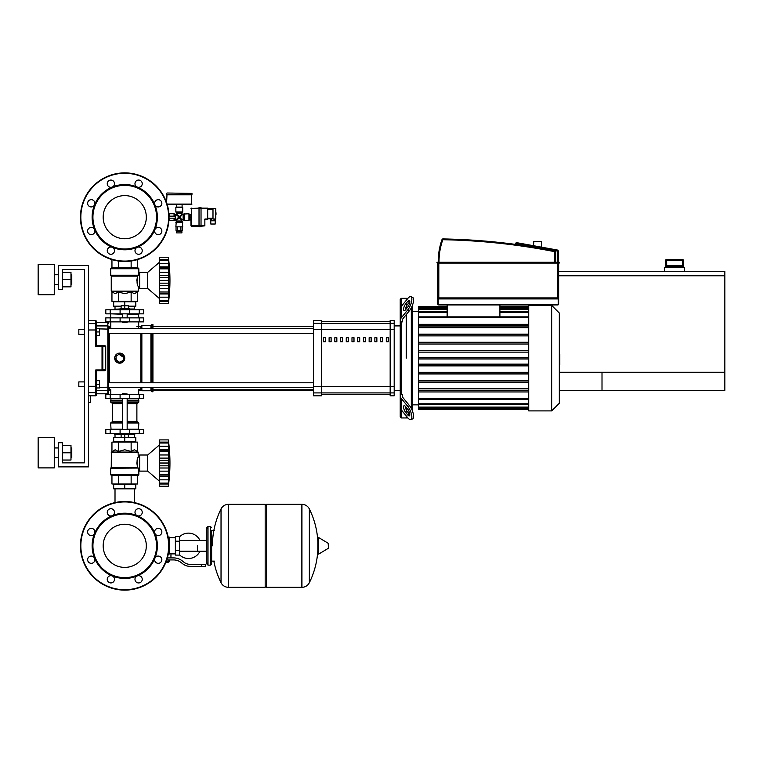 <?xml version="1.0" encoding="UTF-8"?>
<svg xmlns="http://www.w3.org/2000/svg" width="763" height="763" viewBox="0 0 763 763"><rect width="100%" height="100%" fill="white"/><g stroke="black" fill="none" stroke-linecap="round" stroke-linejoin="round"><path stroke-width="1.14" d="M88.498 402.444L90.511 402.444L90.511 395.797M108.632 390.36L110.788 390.36M138.694 390.36L141.46 390.36M152.934 390.36L313.479 390.36M559.317 390.36L602.007 390.36L602.007 372.239L559.317 372.239L724.85 372.239L724.85 390.36L559.317 390.36M558.64 275.376L724.85 275.376L724.85 271.552L558.64 271.552M559.317 372.239L724.85 372.239L724.85 275.777L558.64 275.777M665.441 267.517L665.441 260.669L665.46 266.316L666.404 265.505L682.608 265.505L683.553 266.316L683.572 260.669L683.572 267.517M683.572 260.669L682.351 259.468L682.351 265.505L666.662 265.505L666.662 259.468A1.211 1.211 90 0 0 665.46 260.669L683.553 260.669A1.211 1.211 -90 0 0 682.351 259.468L666.662 259.468L665.441 260.669M684.573 271.552L684.573 267.517L664.439 267.517L664.439 271.552M115.013 488.835L115.013 502.598M134.469 488.835L134.469 502.598M78.827 334.375L78.827 329.54L78.827 334.375L84.464 334.375L84.464 381.901L84.464 334.375M99.572 331.962L99.572 328.338L96.548 328.338L96.548 335.586L99.572 335.586L99.572 331.962L96.548 331.962M84.464 381.901L78.827 381.901L78.827 386.736L84.464 386.736L84.464 462.855L84.464 269.53L62.318 269.53L62.318 289.673L58.284 289.673L58.284 265.505L88.498 265.505L88.498 466.88L58.284 466.88L58.284 442.721L62.318 442.721L62.318 462.855L84.464 462.855L84.464 386.736M78.827 386.736L78.827 381.901M99.572 384.323L99.572 387.947L96.548 387.947L96.548 384.323L99.572 384.323L99.572 380.699L96.548 380.699L96.548 370.694L102.032 370.694A0.801 0.792 -90 0 0 102.814 369.883L102.032 369.95L102.032 370.694L104.912 370.694L102.032 370.694M216.015 213.754L216.015 212.782L216.015 213.754M169.033 218.18L175.261 218.18L175.261 216.167L169.033 216.167M166.601 193.411L166.601 194.422L191.971 194.422L191.971 193.411L167.002 193.01L191.971 193.411M189.758 219.878L189.758 214.479M190.96 217.178L190.96 219.992L189.758 219.992L189.758 214.355L190.96 214.355L190.96 217.178L189.758 217.178M212.991 224.026L215.214 224.026L215.214 220.803L210.779 220.803L210.779 224.026L212.991 224.026M215.214 219.391L215.214 220.803M210.779 218.79L210.779 220.803M207.679 218.79L212.991 218.79M212.991 218.991L215.815 218.991L215.815 208.518L215.414 219.391L212.991 218.991L212.991 208.518L215.815 208.518L212.991 208.518M207.679 208.719L212.991 208.719M207.679 218.991L205.266 218.991L204.856 219.792L207.679 219.391L207.679 208.118L201.031 208.118M199.019 208.118L190.96 208.518L199.019 208.518L199.019 226.745L201.031 226.745L201.031 225.838L204.856 225.838L204.856 219.792L204.856 225.838L201.031 226.239M190.96 214.355L190.96 225.838L201.031 225.838L201.031 208.518L199.019 208.518L199.019 207.612L201.031 207.612L201.031 208.518L207.679 208.518M191.37 226.239L199.019 226.239M191.37 208.118L191.37 225.838L190.96 219.992M181.298 230.464L181.298 231.275L177.274 231.275L177.274 230.464M181.899 231.675L181.899 232.887L176.663 232.887L176.663 231.675L181.899 231.675M180.917 227.24L180.917 230.464L176.034 230.464L176.034 227.24M177.655 227.24L177.655 230.464M182.538 227.24L182.538 230.464L180.917 230.464M169.615 216.167L169.615 213.754L168.966 214.479M169.214 218.18L168.966 219.878M182.71 207.507L182.71 211.942L175.862 211.942L175.862 207.507L182.71 207.507L182.099 207.107L182.099 204.484M182.309 207.107L176.263 207.107L176.463 204.484M191.57 194.422L191.57 204.484L167.192 204.484M166.601 202.653L167.002 194.422M191.971 194.823L166.601 194.823M183.13 214.556L183.13 219.792L184.522 220.602L188.947 220.602L188.947 213.754L181.899 214.155L180.02 217.178L182.309 214.556M169.615 218.18L169.615 220.602L174.05 220.602L176.263 219.792L176.263 221.718L182.309 221.718L181.899 221.012L176.663 221.012M169.615 213.754L174.05 213.754L174.05 216.167M176.263 221.718L175.862 226.84L182.71 226.84L182.309 221.718M175.862 226.84L182.71 226.84M183.13 219.792L179.286 217.913L181.899 220.192L181.899 221.012M175.442 219.792L175.442 214.556L179.286 216.434L176.663 214.155L176.263 214.556M177.827 215.91L178.552 217.178L179.286 217.178L177.932 218.533L178.552 217.178L176.263 219.792M176.663 213.335L181.899 213.335L182.309 212.639L176.263 212.639L176.663 214.155M181.899 213.335L181.899 214.155M180.545 215.719L179.286 216.434L179.286 217.178L177.932 215.824M180.745 218.437L180.02 217.178L179.286 217.178L180.64 215.824M176.663 220.192L179.286 217.913L179.286 217.178L180.64 218.533M169.214 214.155L169.214 216.167M84.464 329.54L84.464 269.53L62.318 269.53L84.464 269.53L62.318 269.53L84.464 269.53L84.464 329.54L84.464 269.53L84.464 329.54L78.827 329.54M442.969 238.924L442.95 239.725A636.895 636.895 0 0 1 554.415 251.618L554.567 250.827A637.706 637.706 0 0 0 442.969 238.924A1.011 1.011 0 0 0 441.996 239.592A66.028 66.028 0 0 0 438.22 262.272M554.415 262.272L554.567 250.827M554.606 251.628L555.416 251.819L554.606 250.836A1.011 1.011 0 0 1 555.416 251.819L554.606 251.628L554.606 250.836L555.416 251.819L554.606 250.836A1.011 1.011 0 0 1 555.416 251.819L554.606 250.836L555.416 251.819L554.606 251.628L554.606 250.836A1.011 1.011 0 0 1 555.416 251.819L554.606 250.836A1.011 1.011 0 0 1 555.416 251.819L554.606 251.628L554.606 250.836L555.416 251.819L554.606 250.836L555.416 251.819L554.606 251.628M516.789 244.561L515.464 244.379L516.789 244.561M555.416 262.272L555.397 251.609M557.639 304.962A1.011 1.011 0 0 0 558.64 303.96L558.64 263.073L559.451 262.873L559.25 262.272L437.209 262.272L437.209 263.073L559.25 263.073L437.819 263.073L437.819 303.96A1.011 1.011 0 0 0 438.82 304.962L557.639 304.962A1.011 1.011 0 0 0 558.64 303.96L558.239 303.96A0.601 0.601 0 0 1 557.639 304.561L557.639 304.962A1.011 1.011 0 0 0 558.64 303.96A1.011 1.011 0 0 1 557.639 304.962A1.011 1.011 0 0 0 558.64 303.96A1.011 1.011 0 0 1 557.639 304.962A1.011 1.011 0 0 0 558.64 303.96A1.011 1.011 0 0 1 557.639 304.962A1.011 1.011 0 0 0 558.64 303.96A1.011 1.011 0 0 1 557.639 304.962A1.011 1.011 0 0 0 558.64 303.96A1.011 1.011 0 0 1 557.639 304.962A1.011 1.011 0 0 0 558.64 303.96A1.011 1.011 0 0 1 557.639 304.962A1.011 1.011 0 0 0 558.64 303.96A1.011 1.011 0 0 1 557.639 304.962A1.011 1.011 0 0 0 558.64 303.96A1.011 1.011 0 0 1 557.639 304.962A1.011 1.011 0 0 0 558.64 303.96A1.011 1.011 0 0 1 557.639 304.962A1.011 1.011 0 0 0 558.64 303.96A1.011 1.011 0 0 1 557.639 304.962A1.011 1.011 0 0 0 558.64 303.96A1.011 1.011 0 0 1 557.639 304.962A1.011 1.011 0 0 0 558.64 303.96A1.011 1.011 0 0 1 557.639 304.962A1.011 1.011 0 0 0 558.64 303.96A1.011 1.011 0 0 1 557.639 304.962A1.011 1.011 0 0 0 558.64 303.96A1.011 1.011 0 0 1 557.639 304.962A1.011 1.011 0 0 0 558.64 303.96A1.011 1.011 0 0 1 557.639 304.962A1.011 1.011 0 0 0 558.64 303.96A1.011 1.011 0 0 1 557.639 304.962A1.011 1.011 0 0 0 558.64 303.96A1.011 1.011 0 0 1 557.639 304.962A1.011 1.011 0 0 0 558.64 303.96A1.011 1.011 0 0 1 557.639 304.962A1.011 1.011 0 0 0 558.64 303.96A1.011 1.011 0 0 1 557.639 304.962A1.011 1.011 0 0 0 558.64 303.96A1.011 1.011 0 0 1 557.639 304.962A1.011 1.011 0 0 0 558.64 303.96A1.011 1.011 0 0 1 557.639 304.962A1.011 1.011 0 0 0 558.64 303.96A1.011 1.011 0 0 1 557.639 304.962A1.011 1.011 0 0 0 558.64 303.96A1.011 1.011 0 0 1 557.639 304.962A1.011 1.011 0 0 0 558.64 303.96A1.011 1.011 0 0 1 557.639 304.962A1.011 1.011 0 0 0 558.64 303.96A1.011 1.011 0 0 1 557.639 304.962A1.011 1.011 0 0 0 558.64 303.96A1.011 1.011 0 0 1 557.639 304.962A1.011 1.011 0 0 0 558.64 303.96A1.011 1.011 0 0 1 557.639 304.962A1.011 1.011 0 0 0 558.64 303.96A1.011 1.011 0 0 1 557.639 304.962A1.011 1.011 0 0 0 558.64 303.96A1.011 1.011 0 0 1 557.639 304.962M438.82 298.924L438.82 297.913L437.819 297.913L437.819 263.073L437.209 263.073L437.819 263.073L437.819 297.913A1.011 1.011 0 0 0 438.82 298.924L557.639 298.924A1.011 1.011 0 0 0 558.64 297.913L557.639 297.913L557.639 298.924M558.087 298.81L558.64 297.913M559.451 262.472L559.25 263.073M558.239 262.272L558.239 251.027A1.011 1.011 0 0 0 557.41 250.035L516.828 242.691A1.011 1.011 0 0 0 515.693 243.387L515.387 244.37M515.693 243.387L516.656 243.683L516.828 242.691L523.876 243.969M550.314 248.757L557.41 250.035L557.228 251.027L558.239 251.027M533.471 241.728L541.53 241.728L533.871 241.327L533.471 245.705M541.53 241.728L541.53 247.164M197.531 545.822L197.531 551.239L197.531 545.822M179.41 554.701A12.685 12.685 0 0 0 199.944 551.239M199.944 540.404A12.685 12.685 0 0 0 179.41 536.942M175.376 553.881L170.95 553.881L170.95 557.906M175.376 541.196L175.376 555.092L179.41 555.092L179.41 536.561L175.376 536.561L175.376 541.196L179.41 541.196M175.376 537.772L169.739 537.772M169.739 553.347L170.95 553.881M168.528 561.73L165.933 562.14M165.771 562.541L168.528 562.14M168.079 559.918L168.079 561.73L169.243 561.73L169.243 559.918M166.096 561.73L168.079 561.73M201.556 566.365L205.581 566.365L205.581 564.353L201.556 564.353L201.556 566.365L190.14 566.365A12.084 12.084 0 0 1 182.595 563.714L181.165 562.569A12.084 12.084 0 0 0 173.611 559.918L166.744 559.918M167.364 557.906L173.611 557.906A14.096 14.096 0 0 1 182.414 560.996L183.854 562.15A10.072 10.072 0 0 0 190.14 564.353L201.556 564.353M168.356 553.623L169.739 553.995L169.739 537.162L168.194 537.162M175.376 550.457L179.41 550.457M210.416 565.154L210.416 526.489L208.003 526.489L208.003 565.154L210.416 565.154L211.628 563.952L211.628 530.523L214.441 530.523M301.843 587.31L301.843 504.343L301.948 587.31A8.259 8.259 0 0 0 309.349 582.703L309.349 508.95A8.259 8.259 0 0 0 301.948 504.343L266.401 504.343L266.401 587.31L301.843 587.31M317.856 545.822L317.856 537.953L318.619 537.524L318.619 554.129L317.856 553.7L317.856 545.822M328.424 545.822L328.424 547.958L328.424 545.822M221.032 508.95A8.259 8.259 0 0 1 228.433 504.343L265.19 504.343L265.19 587.31L228.538 587.31L228.538 504.343L228.433 587.31A8.259 8.259 0 0 1 221.032 582.703L221.032 508.95A83.367 83.367 0 0 0 212.429 545.822M211.628 563.952L211.628 530.523M124.741 524.257A21.564 21.564 0 0 1 146.315 545.822A21.564 21.564 0 0 1 124.741 567.395A21.564 21.564 0 0 1 103.177 545.822A21.564 21.564 0 0 1 124.741 524.257M124.741 590.123A44.302 44.302 0 0 1 80.439 545.822A44.302 44.302 0 0 1 124.741 501.52A44.302 44.302 0 0 1 169.043 545.822A44.302 44.302 0 0 1 124.741 590.123A44.302 44.302 0 0 1 80.439 545.822A44.302 44.302 0 0 1 124.741 501.52M112.256 515.683A32.628 32.628 0 0 1 137.226 515.683A3.624 3.624 0 0 1 136.052 509.77A3.624 3.624 0 0 1 141.174 509.77A3.624 3.624 0 0 1 137.226 515.683A32.628 32.628 0 0 1 154.879 533.337A3.624 3.624 0 0 1 158.227 528.33A3.624 3.624 0 0 1 161.861 531.954A3.624 3.624 0 0 1 154.879 533.337A32.628 32.628 0 0 1 154.879 558.306A3.624 3.624 0 0 1 160.793 557.133A3.624 3.624 0 0 1 160.793 562.255A3.624 3.624 0 0 1 154.879 558.306A32.628 32.628 0 0 1 137.226 575.96A3.624 3.624 0 0 1 142.242 579.317A3.624 3.624 0 0 1 138.618 582.942A3.624 3.624 0 0 1 137.226 575.96A32.628 32.628 0 0 1 94.602 533.337A32.628 32.628 0 0 1 112.256 515.683A3.624 3.624 0 0 1 107.249 512.335A3.624 3.624 0 0 1 110.873 508.711A3.624 3.624 0 0 1 112.256 515.683L112.256 515.683M124.741 577.639A31.817 31.817 0 0 1 92.924 545.822A31.817 31.817 0 0 1 124.741 514.004A31.817 31.817 0 0 1 156.558 545.822A31.817 31.817 0 0 1 124.741 577.639M113.429 581.873A3.624 3.624 0 0 1 108.308 581.873A3.624 3.624 0 0 1 112.256 575.96A3.624 3.624 0 0 1 113.429 581.873M91.255 563.323A3.624 3.624 0 0 1 87.631 559.699A3.624 3.624 0 0 1 94.602 558.306A3.624 3.624 0 0 1 91.255 563.323M88.689 534.52A3.624 3.624 0 0 1 88.689 529.388A3.624 3.624 0 0 1 94.602 533.337A3.624 3.624 0 0 1 88.689 534.52M124.741 195.605A21.564 21.564 0 0 0 103.177 217.178A21.564 21.564 0 0 0 124.741 238.743A21.564 21.564 0 0 0 146.315 217.178A21.564 21.564 0 0 0 124.741 195.605M169.043 217.178A44.302 44.302 0 0 0 124.741 172.877A44.302 44.302 0 0 0 80.439 217.178A44.302 44.302 0 0 0 124.741 261.48A44.302 44.302 0 0 0 169.043 217.178M137.226 247.317L137.226 247.317A32.628 32.628 0 0 0 124.741 184.551A32.628 32.628 0 0 0 112.256 187.04A3.624 3.624 0 0 0 113.429 181.127A3.624 3.624 0 0 0 108.308 181.127A3.624 3.624 0 0 0 112.256 187.04A3.624 3.624 0 0 1 112.256 187.04A32.628 32.628 0 0 0 94.602 204.694A3.624 3.624 0 0 0 91.255 199.677A3.624 3.624 0 0 0 87.631 203.301A3.624 3.624 0 0 0 94.602 204.694L94.602 204.694A32.628 32.628 0 0 0 94.602 229.663A3.624 3.624 0 0 0 88.689 228.48A3.624 3.624 0 0 0 88.689 233.612A3.624 3.624 0 0 0 94.602 229.663L94.602 229.663A32.628 32.628 0 0 0 112.256 247.317A3.624 3.624 0 0 0 107.249 250.665A3.624 3.624 0 0 0 110.873 254.289A3.624 3.624 0 0 0 112.256 247.317L112.256 247.317A32.628 32.628 0 0 0 137.226 247.317A3.624 3.624 0 0 0 136.052 253.23A3.624 3.624 0 0 0 141.174 253.23A3.624 3.624 0 0 0 137.226 247.317L137.226 247.317M124.741 248.996A31.817 31.817 0 0 0 156.558 217.178A31.817 31.817 0 0 0 124.741 185.361A31.817 31.817 0 0 0 92.924 217.178A31.817 31.817 0 0 0 124.741 248.996M154.879 229.663A3.624 3.624 0 0 0 158.227 234.67A3.624 3.624 0 0 0 161.861 231.046A3.624 3.624 0 0 0 154.879 229.663L154.879 229.663M154.879 204.694A3.624 3.624 0 0 0 160.793 205.867A3.624 3.624 0 0 0 160.793 200.745A3.624 3.624 0 0 0 154.879 204.694L154.879 204.694M137.226 187.04A3.624 3.624 0 0 0 142.242 183.683A3.624 3.624 0 0 0 138.618 180.058A3.624 3.624 0 0 0 137.226 187.04A3.624 3.624 0 0 1 137.226 187.03M143.673 398.42L105.809 398.42L105.809 394.385L143.673 394.385L143.673 398.42M139.286 317.866L105.809 317.866L105.809 321.891L143.673 321.891L143.673 317.866L139.286 317.866L139.286 321.891M122.328 393.985L127.163 393.985L122.729 393.584L122.328 394.385M119.905 433.661L119.905 434.662L129.576 434.662L129.576 433.661M124.741 434.662L124.741 437.685L121.117 437.685L121.117 434.662M121.117 437.285L113.668 437.285L113.668 441.71L124.741 441.71L124.741 437.685L128.365 437.685L128.365 434.662M159.686 444.734L147.698 455.006L159.686 444.734L147.698 455.006L139.648 455.006L139.648 471.114L147.698 471.114L159.686 481.386M168.337 463.017L159.686 463.017L159.686 458.105L168.852 458.105L168.337 463.017L168.852 468.005L168.337 483.132L168.823 481.51M168.337 451.448L159.686 451.448L159.686 449.531L168.852 449.531L168.518 460.585M159.686 458.105L159.686 451.515L168.337 451.515L168.356 452.211M168.814 444.581L168.337 442.988L168.613 450.189L159.686 450.189M159.686 449.531L159.686 443.017L168.337 443.017M168.613 443.522L168.337 442.988L159.686 442.988L159.686 439.898L168.337 439.898L168.842 444.629M168.823 444.085L168.718 443.065M168.594 441.93L168.499 441.214L168.594 441.93M159.686 446.279L168.613 446.279L168.613 450.189M159.686 454.967L168.613 454.967L168.785 456.398L168.375 452.774M168.785 466.594L168.613 465.821L168.785 466.594M168.785 469.712L168.823 469.045L168.785 469.712M168.785 478.124L168.613 479.832L168.852 476.589L168.613 479.832L159.686 479.832L159.686 476.589L168.852 476.589L168.823 477.466M159.686 439.898L168.337 439.898A167.259 167.259 0 0 1 168.337 486.212L159.686 486.212L168.337 486.212L168.852 481.539L168.337 486.212L168.852 481.539L168.613 484.019L159.686 484.019L159.686 483.132L168.337 483.132L168.613 482.597M159.686 486.212L159.686 484.019M168.337 483.093L159.686 483.093L159.686 479.832M159.686 475.931L168.613 475.931L168.852 476.589M159.686 476.589L159.686 474.672L168.337 474.672L168.613 475.931M159.686 463.017L168.337 463.093L168.356 463.837M168.337 474.605L159.686 474.672M159.686 474.605L159.686 468.005L168.852 468.005M159.686 468.005L159.686 463.093M147.698 455.006L147.698 471.114M113.668 488.835L135.814 488.835L135.814 484.4L113.668 484.4L113.668 488.835M124.741 488.835L124.741 484.4M134.469 437.285L134.469 434.462M115.013 437.285L115.013 434.462M129.576 434.462L134.612 434.462L134.813 433.661M119.905 434.462L114.879 434.462L114.669 433.661M134.813 434.261L129.576 434.261M119.905 434.261L114.669 434.261M128.365 437.285L135.814 437.285L135.814 441.71L124.741 441.71M139.286 429.626L105.809 429.626L105.809 433.661L143.673 433.661L143.673 429.626L139.286 429.626L139.286 433.661M138.036 475.54L111.455 475.54L110.645 474.739L138.837 474.739L138.036 475.54L138.837 474.739L138.036 475.54L138.837 474.739L138.837 469.102L139.648 469.102M139.648 457.018L138.237 457.018C136.949 458.582 136.72 462.016 137.54 467.318L136.806 462.836M138.837 469.102L137.54 467.318L111.255 467.318L111.369 452.068L138.113 452.068L138.237 457.018M138.361 468.053L110.645 468.263L110.645 474.739L111.455 475.54M137.531 451.477L138.237 452.354L111.255 452.354L115.146 449.769L118.351 451.477L124.741 449.769L131.141 451.477L134.336 449.769L137.531 451.477L137.531 442.111L131.141 442.111L131.141 451.477M111.131 467.605L138.275 467.977L110.645 468.263L111.255 467.318M111.951 451.477L111.951 442.111L131.141 442.111M118.351 442.111L118.351 451.477M137.531 475.54L137.531 484L111.951 484L111.951 475.54M131.141 475.54L131.141 484M118.351 475.54L118.351 484M138.437 429.626L138.837 422.988L127.163 422.988M111.045 429.626L110.645 422.988L111.455 422.177L122.328 422.177M127.163 403.656L136.882 403.656L136.882 421.376L137.693 422.177L127.163 422.177L138.036 422.177L138.837 422.988L138.036 422.177M122.328 421.376L112.6 421.376L112.6 403.656L111.799 402.845M122.328 402.845L111.455 402.845L110.645 402.044L111.045 398.42M127.163 402.044L138.837 402.044L138.437 398.42M138.837 398.82L127.163 398.82M122.328 398.82L110.645 398.82M138.837 400.432L127.163 400.432M122.328 400.432L110.645 400.432M138.637 400.632L127.163 400.632M122.328 400.632L110.845 400.632M138.837 400.833L127.163 400.833M122.328 400.833L110.645 400.833M138.036 402.845L138.837 402.044L138.036 402.845L138.837 402.044L138.036 402.845L127.163 402.845M138.837 429.226L127.163 429.226M122.328 429.226L110.645 429.226M168.375 461.749L168.356 462.283M168.461 453.842L168.518 454.347M159.686 471.152L168.613 471.152L168.413 472.802M168.375 473.346L168.356 473.909M168.613 446.279L168.852 449.531L168.613 446.279M168.785 443.618L168.613 442.092L159.686 442.092M168.613 454.967L168.413 453.308M159.686 460.299L168.613 460.299L168.852 458.105M124.741 322.701L122.328 322.291L127.163 322.291L124.741 322.701M119.905 309.807L119.905 308.805L129.576 308.805L129.576 309.807M124.741 308.805L124.741 305.782L121.117 305.782L121.117 308.805M128.365 306.182L135.814 306.182L135.814 301.757L124.741 301.757L124.741 305.782L128.365 305.782L128.365 308.805M159.686 298.734L147.698 288.462L139.648 288.462L139.648 272.353L147.698 272.353L147.698 288.462M159.686 262.081L147.698 272.353M168.785 287.06L168.823 286.392L168.785 287.06M168.785 295.472L168.337 303.569L168.852 298.886L168.337 303.569L159.686 303.569L159.686 300.479L168.337 300.479L168.613 299.945M168.814 298.886L168.823 299.382M168.337 300.441L159.686 300.441L159.686 293.936L168.852 293.936L168.823 294.823M168.337 292.019L168.852 293.936L168.613 293.278L159.686 293.412L159.686 292.019L168.337 292.019L159.686 291.952L159.686 285.362L168.852 285.362L168.337 291.952M159.686 293.278L159.686 293.936M168.337 280.374L159.686 280.374L159.686 275.453L168.852 275.453L168.337 280.374L168.852 285.362M159.686 285.362L159.686 280.441L168.337 280.441L168.356 281.185M168.814 261.928L168.337 260.336L168.852 266.878L168.337 268.795L159.686 268.795L159.686 266.878L168.852 266.878L168.518 277.932M159.686 275.453L159.686 268.862L168.337 268.862L168.356 269.558M168.852 266.878L168.613 267.536L159.686 267.536M159.686 266.878L159.686 260.374L168.337 260.374M168.613 260.87L168.337 260.336L159.686 260.336L159.686 257.245L168.337 257.245L168.842 261.986M159.686 259.449L168.613 259.449L168.852 261.928L168.718 260.412M168.594 259.277L168.499 258.562L168.594 259.277M168.823 266.001L168.718 264.666M159.686 272.315L168.613 272.315L168.785 273.755L168.375 270.121M159.686 257.245L168.337 257.245L159.686 257.245M159.686 303.569L168.337 303.569A167.259 167.259 0 0 0 168.337 257.245M134.469 306.182L134.469 309.005M115.013 306.182L115.013 309.005M129.576 309.005L134.612 309.005L134.813 309.807M119.905 309.206L114.669 309.206L119.905 309.005M129.576 309.206L134.813 309.206M114.669 309.206L114.669 309.807M121.117 306.182L113.668 306.182L113.668 301.757L124.741 301.757M139.286 313.841L143.673 313.841L143.673 309.807L105.809 309.807L105.809 313.841L139.286 313.841L139.286 309.807M124.741 267.918L138.036 267.918L138.837 268.729L110.645 268.729L111.455 267.918L124.741 267.918M139.648 286.449L138.237 286.449C136.949 284.885 136.72 281.452 137.54 276.149L138.837 274.365L138.837 268.729L138.036 267.918M139.648 274.365L138.837 274.365M138.275 275.491L110.769 275.491L110.645 268.729L111.455 267.918M137.531 291.981L138.113 291.399L111.369 291.399L115.146 293.698L118.351 291.981L124.741 293.698L131.141 291.981L134.336 293.698L137.531 291.981L137.531 301.347L131.141 301.347L131.141 291.981M136.806 280.631L137.54 276.149L111.255 276.149L111.255 291.113L138.237 291.113L138.237 286.449M131.141 301.347L111.951 301.347L111.951 291.981M118.351 301.347L118.351 291.981M131.141 267.918L131.141 261.013M137.531 267.918L137.531 259.592M111.951 267.918L111.951 259.592M118.351 267.918L118.351 261.013M138.437 313.841L138.837 317.866M111.045 313.841L122.328 314.242M127.163 314.242L138.837 314.242M110.645 314.242L110.645 317.866M159.686 297.179L168.613 297.179L168.852 293.936M159.686 288.5L168.613 288.5L168.413 290.159M168.375 290.693L168.356 291.256M168.375 279.096L168.356 279.63M168.461 271.189L168.518 271.695M168.785 299.849L168.613 301.375L159.686 301.375L168.613 301.375M168.785 265.343L168.613 263.636L159.686 263.636M159.686 277.646L168.613 277.646L168.852 275.453M168.613 272.315L168.413 270.665M559.317 353.965L559.804 353.965L559.804 362.311L559.317 362.311M559.804 361.309L559.317 361.309M559.804 362.311L559.804 365.21L559.317 365.21M559.804 365.21L559.317 365.382M406.269 358.143L406.269 314.575L406.269 358.143M406.269 308.872L406.269 306.468L406.269 308.872M407.909 298.333L406.269 298.333L406.269 300.336L406.269 298.333L401.233 298.333L401.233 306.497M401.233 321.929L400.232 322.644L400.232 320.651A8.059 5.694 0 0 1 401.309 317.799L401.309 306.411L407.824 298.428A8.059 2.852 112.2 0 1 410.875 296.664A8.059 2.852 112.2 0 1 411.486 302.005A8.059 2.852 112.2 0 1 407.824 309.816L409.569 310.531L403.322 318.181A8.059 5.694 180 0 0 402.244 321.032L402.244 321.929L401.233 321.929L401.233 394.347L402.244 394.347L402.244 395.253A8.059 5.694 0 0 0 403.322 398.095L409.569 405.754L407.824 406.46L401.309 398.477A8.059 5.694 180 0 1 400.232 395.635L400.232 416.941L401.233 417.952L406.269 417.952L406.269 415.949L406.269 417.952L407.909 417.952M401.309 306.411A8.059 5.694 180 0 0 400.232 309.253L400.232 395.635L400.232 393.632L401.233 394.347M401.233 409.779L401.233 417.952L400.232 416.941M406.269 409.807L406.269 407.404L406.269 409.807M400.232 393.632L400.232 407.022A8.059 5.694 0 0 0 401.309 409.874L407.824 417.857A8.059 2.852 67.8 0 0 410.875 419.621L412.611 418.906A8.059 2.852 -112.2 0 0 413.231 413.565A8.059 2.852 -112.2 0 0 409.569 405.754M405.601 406.593L407.824 409.311A4.025 1.421 67.8 0 1 409.655 413.222A4.025 1.421 67.8 0 1 409.349 415.892A4.025 1.421 67.8 0 1 407.824 415.005L405.601 412.287A4.025 1.421 67.8 0 1 403.77 408.377A4.025 1.421 67.8 0 1 404.085 405.706A4.025 1.421 67.8 0 1 405.601 406.593M405.334 406.288A4.025 1.421 -112.2 0 0 407.347 411.572L409.569 414.299A4.025 1.421 -112.2 0 0 409.845 414.605M407.824 406.46A8.059 2.852 67.8 0 1 411.486 414.28A8.059 2.852 67.8 0 1 410.875 419.621M400.232 320.651L400.232 299.334L401.233 298.333L400.232 299.334M405.601 303.998L407.824 301.271A4.025 1.421 112.2 0 1 409.349 300.393A4.025 1.421 112.2 0 1 409.655 303.064A4.025 1.421 112.2 0 1 407.824 306.964L405.601 309.692A4.025 1.421 112.2 0 1 404.085 310.57A4.025 1.421 112.2 0 1 403.77 307.899A4.025 1.421 112.2 0 1 405.601 303.998L407.347 304.704A4.025 1.421 -67.8 0 0 405.334 309.997M409.845 301.681A4.025 1.421 -67.8 0 0 409.569 301.986L407.347 304.704M409.569 310.531A8.059 2.852 -67.8 0 0 413.231 302.711A8.059 2.852 -67.8 0 0 412.611 297.379L410.875 296.664M401.309 317.799L407.824 309.816M411.305 307.851L411.305 408.424M412.306 410.628L412.306 305.648M528.711 305.381L528.711 410.904L551.668 410.904L551.668 305.381L528.711 305.381M551.668 410.904L559.317 403.245L559.317 313.03L551.668 305.381M528.711 358.944L418.353 358.944L418.353 391.963L418.353 390.379L528.711 390.379M447.147 306.64L418.353 306.64L418.353 325.906L528.711 325.906M418.353 335.873L418.353 342.282L418.353 335.873L528.711 335.873L418.353 335.873L418.353 327.68L528.711 327.68L418.353 327.68L418.353 334.127L528.711 334.127M418.353 344.018L528.711 344.018L418.353 344.018L418.353 350.408L418.353 342.282L528.711 342.282M528.711 357.332L418.353 357.332L418.353 352.134L528.711 352.134L418.353 352.134L418.353 364.151L528.711 364.151L418.353 364.151M447.147 316.855L447.147 304.962M499.908 316.855L499.908 304.962M528.711 391.963L418.353 391.963L418.353 399.43L528.711 399.43M418.353 388.596L528.711 388.596L418.353 388.596L418.353 382.158L528.711 382.158M418.353 380.403L528.711 380.403L418.353 380.403L418.353 373.994L528.711 373.994M418.353 372.258L528.711 372.258L418.353 372.258L418.353 365.878L528.711 365.878M528.711 350.408L418.353 350.408L418.353 352.134M418.353 327.68L418.353 324.323L528.711 324.323M528.711 409.636L418.353 409.636L418.353 399.43M400.232 395.635L400.232 405.019M321.528 321.643L390.16 321.643L390.16 394.643L321.528 394.643L321.528 321.643M374.852 341.729L376.865 341.729L376.865 337.694L374.852 337.694L374.852 341.729M369.139 341.729L371.152 341.729L371.152 337.694L369.139 337.694L369.139 341.729M329.101 341.729L331.113 341.729L331.113 337.694L329.101 337.694L329.101 341.729M386.297 341.729L388.31 341.729L388.31 337.694L386.297 337.694L386.297 341.729M380.575 341.729L382.587 341.729L382.587 337.694L380.575 337.694L380.575 341.729M363.417 341.729L365.429 341.729L365.429 337.694L363.417 337.694L363.417 341.729M357.694 341.729L359.707 341.729L359.707 337.694L357.694 337.694L357.694 341.729M351.981 341.729L353.994 341.729L353.994 337.694L351.981 337.694L351.981 341.729M334.823 341.729L336.836 341.729L336.836 337.694L334.823 337.694L334.823 341.729M323.378 341.729L325.4 341.729L325.4 337.694L323.378 337.694L323.378 341.729M346.259 341.729L348.271 341.729L348.271 337.694L346.259 337.694L346.259 341.729M340.536 341.729L342.549 341.729L342.549 337.694L340.536 337.694L340.536 341.729M400.232 325.915L394.185 325.915M400.232 390.36L394.185 390.36M394.185 329.645L394.185 320.479L390.16 320.479L390.16 395.797L394.185 395.797L394.185 329.645L321.528 329.645L321.528 320.479L313.479 320.479L313.479 395.797L321.528 395.797L321.528 329.645L313.479 329.645M313.479 333.498L108.632 333.498L108.632 387.614L313.479 387.614M108.632 333.498L108.632 382.778L313.479 382.778M109.433 328.672L109.433 326.526A0.801 0.801 0 0 0 108.632 327.327L108.632 326.717A0.801 0.782 180 0 0 107.831 325.925L107.831 393.784L108.632 392.983L108.632 329.101L99.572 328.91M313.479 326.526L152.934 326.526M313.479 389.759L152.934 389.759M152.934 333.498L152.934 382.778M152.934 387.614L152.934 391.772L151.932 391.772L151.932 387.614M151.932 333.498L151.932 382.778M150.921 333.498L150.921 382.778M150.921 387.614L150.921 390.761L151.932 391.772M141.861 333.498L141.861 382.778M141.861 387.614L141.861 390.761L150.921 390.761M140.85 333.498L140.85 382.778M140.85 387.614L140.85 389.759L141.861 390.761M124.359 360.069L119.705 363.178L114.669 358.143A5.036 5.036 0 0 1 119.705 353.107A5.036 5.036 0 0 1 124.741 358.143A5.036 5.036 0 0 1 119.705 363.178A5.036 5.036 0 0 1 114.669 358.143M110.788 394.385L110.788 389.759L109.433 389.759A0.801 0.801 0 0 1 108.632 388.949L108.632 387.614L108.632 388.949A0.801 0.801 0 0 0 109.433 389.759A0.801 0.801 0 0 1 108.632 388.949L108.632 387.614L108.632 388.949A0.801 0.801 0 0 0 109.433 389.759L109.433 387.614M313.479 328.672L108.632 328.672L108.632 327.327A0.801 0.801 0 0 1 109.433 326.526A0.801 0.801 0 0 0 108.632 327.327A0.801 0.801 0 0 1 109.433 326.526L110.788 326.526M115.06 356.216L116.148 354.576M117.779 353.488L124.741 358.143M119.705 362.33L116.081 360.231L116.081 356.044L119.705 353.956L123.329 356.044L123.329 360.231L119.705 362.33M136.882 326.526L140.85 326.526L140.85 328.672M140.85 326.526L141.861 325.515L141.861 328.672M141.861 325.515L150.921 325.515L150.921 328.672M150.921 325.515L151.932 324.513L151.932 328.672M151.932 324.513L152.934 324.513L152.934 328.672M96.548 330.15L95.747 329.988L95.747 346.326L96.548 345.591L96.548 321.29L96.548 322.491L96.548 321.29L96.548 322.491L107.831 322.491L107.831 325.925L96.548 325.925L96.548 322.491M105.723 346.392L105.723 369.883L102.814 369.883L102.814 346.392L105.723 346.392L104.912 345.591L102.032 345.591L102.032 346.326L102.814 346.392A0.801 0.792 -90 0 0 102.032 345.591L96.548 345.591L96.548 335.586M105.723 369.883L104.912 370.694M96.548 345.591L95.747 346.326L96.548 345.591L95.747 346.326L96.548 345.591L95.747 346.326L96.548 345.591L95.747 346.326L102.032 346.326L102.032 369.95L95.747 369.95L96.548 370.694L95.747 369.95L96.548 370.694L96.548 386.135L95.747 386.288L95.747 395.797L96.548 394.996L96.548 386.135M96.548 328.338L96.548 325.925M88.498 395.797L95.747 395.797L96.548 393.784L107.831 393.784L108.632 392.983L108.632 389.569A0.801 0.782 180 0 1 107.831 390.351L96.548 390.351M88.498 386.288L95.747 386.288L95.747 369.95L96.548 370.694M108.632 328.672L108.632 326.717M96.548 394.996L96.548 393.784L95.747 395.797L96.548 394.996M108.632 392.983L108.632 387.614L108.632 392.983L107.831 393.784L108.632 392.983M71.779 284.437L71.779 274.766L71.779 284.437L70.978 284.437M54.259 279.601L54.259 294.709L38.15 294.709L38.15 264.503L54.259 264.503L54.259 279.601M71.779 457.619L71.779 447.957L71.779 457.619L70.978 457.619M54.259 452.783L54.259 467.891L38.15 467.891L38.15 437.685L54.259 437.685L54.259 452.783M62.318 460.041L70.978 460.041L70.978 445.535L62.318 445.535M62.318 452.783L70.978 452.783M62.318 286.85L70.978 286.85L70.978 272.353L62.318 272.353M62.318 279.601L70.978 279.601M62.318 462.855L84.464 462.855L62.318 462.855M665.46 266.316L683.553 266.316M215.815 212.743L216.015 214.718M214.603 219.391L214.603 220.803M211.38 218.79L211.38 220.803M207.679 218.18L212.991 218.18M207.679 209.32L212.991 209.32M205.266 218.991A0.801 0.801 0 0 0 204.455 219.792M191.971 204.083L167.068 204.083M184.522 220.602L184.522 213.754M183.826 220.192L183.826 214.155M174.05 218.18L174.05 220.602M174.746 218.18L174.746 220.192M175.442 214.556L174.746 214.155L174.746 216.167M175.862 222.414L182.71 222.414M441.996 239.592L442.95 239.725M439.021 262.272A65.227 65.227 0 0 1 442.759 239.868M437.819 303.96A1.011 1.011 0 0 0 438.82 304.962L438.82 304.561A0.601 0.601 0 0 1 438.22 303.96L437.819 303.96M558.239 298.724L558.239 303.96M557.639 304.561L438.82 304.561M438.22 303.96L438.22 298.724M559.451 262.873L437.209 262.873L437.209 262.272M437.008 262.472L559.25 262.272M516.398 244.513L516.656 243.683L557.228 251.027L557.228 262.272M557.639 263.073L557.639 297.913L438.82 297.913L438.82 263.073M166.916 559.384L166.916 559.918M301.948 587.31L301.948 504.343M328.424 547.958L328.185 543.266L318.619 537.524M228.433 504.343L228.433 587.31M168.642 545.822A43.901 43.901 0 0 1 124.741 589.723A43.901 43.901 0 0 1 80.84 545.822A43.901 43.901 0 0 1 124.741 501.92A43.901 43.901 0 0 1 168.642 545.822M124.741 261.08A43.901 43.901 0 0 0 168.642 217.178A43.901 43.901 0 0 0 124.741 173.277A43.901 43.901 0 0 0 80.84 217.178A43.901 43.901 0 0 0 124.741 261.08M139.286 398.42L139.286 394.385M110.196 398.42L110.196 394.385M120.096 398.42L120.096 394.385M129.386 398.42L129.386 394.385M110.196 317.866L110.196 321.891M120.096 317.866L120.096 321.891M129.386 317.866L129.386 321.891M159.686 465.821L168.613 465.821M110.196 429.626L110.196 433.661M120.096 429.626L120.096 433.661M129.386 429.626L129.386 433.661M122.328 422.988L110.645 422.988L111.455 422.177M136.882 421.376L127.163 421.376M122.328 402.044L110.645 402.044L111.455 402.845M122.328 403.656L112.6 403.656M159.686 283.168L168.613 283.168M129.386 313.841L129.386 309.807M120.096 313.841L120.096 309.807M110.196 313.841L110.196 309.807M137.76 275.863L111.131 275.863L110.645 275.205L138.504 275.205M559.804 358.152L559.317 358.152M559.804 354.967L559.317 354.967M409.569 414.299L407.824 415.005M407.347 411.572L405.601 412.287M401.309 409.874L401.309 398.477M409.569 301.986L407.824 301.271M528.711 307.422L499.908 307.422M528.711 312.468L499.908 312.468M528.711 309.196L499.908 309.196M528.711 334.261L418.353 334.261M528.711 326.068L418.353 326.068M528.711 342.406L418.353 342.406M528.711 350.522L418.353 350.522M528.711 365.763L418.353 365.763M528.711 373.87L418.353 373.87M528.711 382.015L418.353 382.015M528.711 390.208L418.353 390.208M528.711 398.639L418.353 398.639M528.711 403.808L418.353 403.808M528.711 407.08L418.353 407.08M528.711 408.854L418.353 408.854M447.147 307.422L418.353 307.422M447.147 309.196L418.353 309.196M528.711 317.637L418.353 317.637M447.147 312.468L418.353 312.468M313.479 323.359L394.185 323.359M313.479 386.641L394.185 386.641M394.185 392.916L313.479 392.916M109.433 382.778L109.433 333.498M96.548 391.867A0.801 0.792 180 0 1 95.747 392.659L88.498 392.659M96.548 324.418A0.801 0.792 180 0 0 95.747 323.617L95.747 329.988L88.498 329.988M88.498 320.479L95.747 320.479L95.747 323.617L88.498 323.617M108.632 387.175L99.572 387.366M666.404 265.505L682.751 265.505M175.862 211.942L176.263 212.639M174.746 214.155L174.05 213.754M182.309 212.639L182.71 211.942M206.792 551.239L179.41 551.239M206.792 540.404L179.41 540.404M211.628 561.129L214.441 561.129M309.349 582.703A83.367 83.367 0 0 0 317.856 549.923M317.856 541.73A83.367 83.367 0 0 0 309.349 508.95M328.185 548.387L318.619 554.129M265.19 505.545L266.401 504.343M265.19 586.098L266.401 587.31M213.85 561.129A83.367 83.367 0 0 0 221.032 582.703M208.003 528.912L206.792 527.7L206.792 563.952L208.003 565.154M208.003 526.489L206.792 527.7M210.416 526.489L211.628 527.7M208.003 562.741L206.792 563.952M138.694 394.385L138.694 389.759L140.85 389.759M138.694 321.891L138.694 328.672M110.788 321.891L110.788 328.672M122.328 398.42L122.328 429.626M127.163 429.626L127.163 398.42M159.686 442.616L168.385 442.616M159.686 483.504L168.385 483.504M136.882 403.656L137.693 402.845M112.6 421.376L111.799 422.177M127.163 313.841L127.163 317.866M122.328 313.841L122.328 317.866M159.686 300.851L168.385 300.851M159.686 259.964L168.385 259.964M418.353 404.857L412.306 404.857M418.353 311.428L412.306 311.418M528.711 306.64L499.908 306.64M528.711 311.685L499.908 311.685M528.711 308.414L499.908 308.414M418.353 404.6L528.711 404.6M418.353 407.871L528.711 407.871M447.147 308.414L418.353 308.414M447.147 311.685L418.353 311.685M528.711 316.855L418.353 316.855M95.747 320.479L96.548 321.29L95.747 320.479M107.831 322.491L108.632 323.302L107.831 322.491M54.259 284.437L58.284 284.437M54.259 457.619L58.284 457.619M54.259 447.957L58.284 447.957M70.978 447.957L71.779 447.957M54.259 274.766L58.284 274.766M70.978 274.766L71.779 274.766"/></g></svg>
